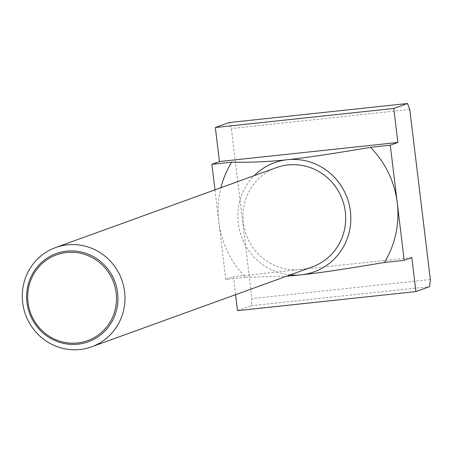 <?xml version="1.0" encoding="UTF-8"?>
<svg xmlns="http://www.w3.org/2000/svg" width="453" height="453" viewBox="0 0 453 453"><rect width="100%" height="100%" fill="white"/><g stroke="black" fill="none" stroke-linecap="round" stroke-linejoin="round"><path stroke-width="0.34" stroke-dasharray="2.27 1.7" d="M276.353 167.633A52.791 51.178 -109.9 0 0 244.439 228.782A52.791 51.178 -109.9 0 0 300.656 269.592A52.791 51.178 -109.9 0 0 312.298 266.908M290.248 274.892A58.069 56.297 70.1 0 1 241.392 236.438A58.069 56.297 70.1 0 1 254.303 175.617M214.96 189.864L218.827 221.834A92.384 89.558 70.1 0 0 245.617 277.276L286.743 276.16M245.617 277.276L225.792 279.393L218.827 221.834A92.384 89.558 70.1 0 1 220.951 187.689M237.508 310.65L251.205 305.69L251.936 298.601L231.358 128.55L229.042 122.559M430.35 279.535L251.936 298.601M251.205 305.69L429.62 286.63M409.772 109.484L231.358 128.55M225.792 279.393L233.391 276.641L235.577 294.688M411.805 257.576L233.391 276.641"/><path stroke-width="0.68" d="M67.299 244.858A52.791 51.178 -109.9 0 0 55.657 247.542A52.791 51.178 -109.9 0 0 23.743 308.691A52.791 51.178 -109.9 0 0 79.96 349.501A52.791 51.178 -109.9 0 0 91.602 346.817A52.791 51.178 -109.9 0 0 123.516 285.667A52.791 51.178 -109.9 0 0 67.299 244.858M77.91 344.189A46.936 45.504 70.1 0 1 26.959 302.513A46.936 45.504 70.1 0 1 66.648 251.149A46.936 45.504 70.1 0 1 117.604 292.825A46.936 45.504 70.1 0 1 77.91 344.189M91.602 346.817L312.298 266.908A52.791 51.178 -109.9 0 0 344.212 205.753A52.791 51.178 -109.9 0 0 287.995 164.943A52.791 51.178 -109.9 0 0 276.353 167.633L55.657 247.542M77.582 342.972A45.645 44.252 -109.9 0 0 116.183 293.023A45.645 44.252 -109.9 0 0 66.631 252.491A45.645 44.252 -109.9 0 0 28.029 302.44A45.645 44.252 -109.9 0 0 77.582 342.972M390.276 145.22L370.446 147.338A92.384 89.558 70.1 0 1 397.241 202.774A92.384 89.558 70.1 0 1 384.382 262.451L404.206 260.328L390.276 145.22L397.876 142.469L393.759 108.454L407.457 103.499L409.772 109.484L430.35 279.535L429.62 286.63L415.922 291.59L411.805 257.576L404.206 260.328M254.303 175.617A58.069 56.297 70.1 0 1 287.361 159.711A58.069 56.297 70.1 0 1 350.395 211.279A58.069 56.297 70.1 0 1 301.29 274.824A58.069 56.297 70.1 0 1 290.248 274.892M286.743 276.16L301.29 274.824C318.408 273.085 346.103 268.957 384.382 262.451M370.446 147.338C332.174 153.844 304.478 157.972 287.361 159.711C269.558 161.704 251.002 162.519 231.687 162.163L211.862 164.28L214.96 189.864M220.951 187.689A92.384 89.558 70.1 0 1 231.687 162.163M407.457 103.499L229.042 122.559L215.345 127.519L219.462 161.528L211.862 164.28M393.759 108.454L215.345 127.519M397.876 142.469L219.462 161.528M235.577 294.688L237.508 310.65L415.922 291.59"/></g></svg>
